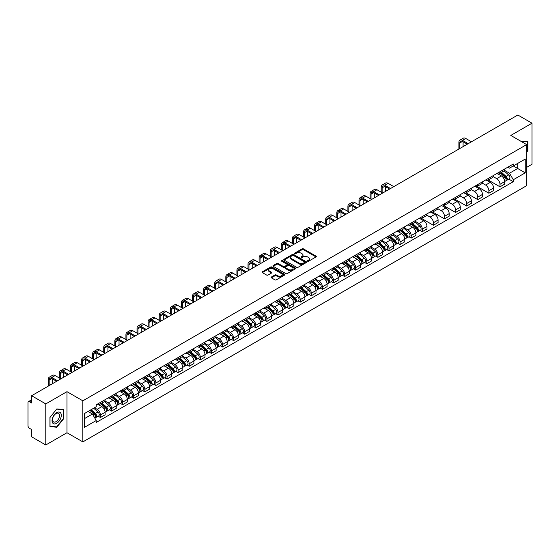 <?xml version="1.0" encoding="UTF-8"?>
<svg xmlns="http://www.w3.org/2000/svg" width="560" height="560" viewBox="0 0 560 560"><rect width="100%" height="100%" fill="white"/><g stroke="black" fill="none" stroke-linecap="round" stroke-linejoin="round"><path stroke-width="0.84" d="M307.622 261.219A0.693 0.399 0 0 0 308.602 261.219L316.022 256.935A0.987 0.567 0 0 0 316.309 256.529A0.987 0.567 0 0 0 316.022 256.13L303.45 248.871A0.987 0.567 0 0 0 302.057 248.871L294.637 253.155A0.693 0.399 0 0 0 295.61 253.722L296.576 253.169A3.157 1.827 0 0 1 301.042 253.169L302.092 253.771A3.157 1.827 0 0 1 303.016 255.059A3.157 1.827 0 0 1 302.092 256.354L301.133 256.907A0.693 0.399 0 0 0 302.106 257.467L303.065 256.914A3.157 1.827 0 0 1 307.538 256.914L308.588 257.523A3.157 1.827 0 0 1 309.512 258.811A3.157 1.827 0 0 1 308.588 260.099L307.622 260.652A0.693 0.399 0 0 0 307.622 261.219L307.622 260.652M271.397 277.011A0.987 0.567 0 0 0 271.11 277.417A0.987 0.567 0 0 0 271.397 277.823L274.925 279.86A0.987 0.567 0 0 0 276.318 279.86L284.564 275.1A0.987 0.567 0 0 0 284.851 274.694A0.987 0.567 0 0 0 284.564 274.295L271.992 267.036A0.987 0.567 0 0 0 270.592 267.036L262.353 271.796A0.987 0.567 0 0 0 262.066 272.195A0.987 0.567 0 0 0 262.353 272.601L266.616 275.058A0.987 0.567 0 0 0 268.009 275.058L271.537 273.021A0.987 0.567 0 0 0 271.824 272.622A0.987 0.567 0 0 0 271.537 272.216L269.423 270.998A2.639 1.526 0 0 1 268.653 269.92A2.639 1.526 0 0 1 270.284 268.506A2.639 1.526 0 0 1 273.161 268.842L281.435 273.616A2.639 1.526 0 0 1 282.212 274.694A2.639 1.526 0 0 1 280.581 276.108A2.639 1.526 0 0 1 277.704 275.772L276.318 274.981A0.987 0.567 0 0 0 274.925 274.981L271.397 277.011L271.397 277.823M82.852 400.827L66.99 391.664L45.787 403.907L31.626 395.731L517.839 115.017L532 123.193L510.797 135.436L526.666 144.592L82.852 400.827L82.852 441.903L526.666 185.668L526.666 144.592M296.646 267.316A0.987 0.567 0 0 0 298.039 267.316L306.278 262.563A0.987 0.567 0 0 0 306.572 262.157A0.987 0.567 0 0 0 306.278 261.751L293.713 254.499A0.987 0.567 0 0 0 292.313 254.499L284.074 259.252A0.987 0.567 0 0 0 283.787 259.658A0.987 0.567 0 0 0 284.074 260.057L296.646 267.316M281.939 261.366A0.693 0.399 0 0 1 282.639 261.464L282.639 260.645L295.421 268.023A0.987 0.567 0 0 1 295.708 268.429A0.987 0.567 0 0 1 295.421 268.828L287.182 273.588A0.987 0.567 0 0 1 285.782 273.588L273.217 266.329L273.217 265.524A0.987 0.567 0 0 0 272.923 265.93A0.987 0.567 0 0 0 273.217 266.329M273.217 265.524L276.738 263.487A0.987 0.567 0 0 1 278.138 263.487L283.234 266.434A0.987 0.567 0 0 0 284.634 266.434L286.972 265.083A0.987 0.567 0 0 0 287.259 264.677A0.987 0.567 0 0 0 286.972 264.271L281.666 261.212A0.693 0.399 0 0 1 282.639 260.645M45.787 403.907L45.787 444.983L31.626 436.807L31.626 429.534L29.421 428.267A2.009 1.162 -120 0 1 28 425.796L28 402.549A2.009 1.162 -120 0 1 28.42 401.632L31.626 399.777M526.666 167.349L532 164.269L532 123.193M45.787 444.983L66.99 432.74L82.852 441.903M31.626 395.731L31.626 403.004L29.421 401.73A2.009 1.162 -120 0 0 28.42 401.632M499.982 171.703A4.627 2.674 60 0 1 499.023 173.782L503.72 171.073A4.627 2.674 -120 0 0 504.679 168.994M493.318 176.687L496.713 178.647A4.627 2.674 60 0 1 499.982 184.317L504.679 181.601A4.627 2.674 -120 0 0 501.41 175.931L498.043 173.992M504.679 181.601L504.679 184.107L499.982 186.816L488.215 180.026M499.023 173.782A4.627 2.674 60 0 1 496.748 173.572M499.982 184.317L499.982 186.816M488.887 178.108A4.627 2.674 60 0 1 487.928 180.187L492.625 177.478A4.627 2.674 -120 0 0 493.584 175.399M477.113 186.431L488.887 193.228L493.584 190.519L493.584 188.013A4.627 2.674 -120 0 0 490.308 182.343L486.948 180.404M487.928 180.187A4.627 2.674 60 0 1 485.646 179.977M482.223 183.092L485.611 185.052A4.627 2.674 60 0 1 488.887 190.722L488.887 193.228M477.785 184.52A4.627 2.674 60 0 1 476.826 186.599L481.523 183.883A4.627 2.674 -120 0 0 482.482 181.811M466.018 192.836L477.785 199.633L482.482 196.924L482.482 194.418A4.627 2.674 -120 0 0 479.206 188.748L475.846 186.809M476.826 186.599A4.627 2.674 60 0 1 474.551 186.389M471.121 189.504L474.516 191.464A4.627 2.674 60 0 1 477.785 197.127L477.785 199.633M466.69 190.925A4.627 2.674 60 0 1 465.731 193.004L470.428 190.295A4.627 2.674 -120 0 0 471.38 188.216M454.916 199.248L466.69 206.045L471.38 203.329L471.38 200.823A4.627 2.674 -120 0 0 468.111 195.16L464.751 193.214M465.731 193.004A4.627 2.674 60 0 1 463.449 192.794M460.026 195.909L463.414 197.869A4.627 2.674 60 0 1 466.69 203.539L466.69 206.045M455.588 197.337A4.627 2.674 60 0 1 454.629 199.409L459.326 196.7A4.627 2.674 -120 0 0 460.285 194.621M443.821 205.653L455.588 212.45L460.285 209.741L460.285 207.235A4.627 2.674 -120 0 0 457.009 201.565L453.649 199.626M454.629 199.409A4.627 2.674 60 0 1 452.354 199.206M448.924 202.321L452.319 204.274A4.627 2.674 60 0 1 455.588 209.944L455.588 212.45M444.493 203.742A4.627 2.674 60 0 1 443.534 205.821L448.224 203.112A4.627 2.674 -120 0 0 449.183 201.033M432.719 212.065L444.493 218.862L449.183 216.146L449.183 213.64A4.627 2.674 -120 0 0 445.914 207.97L442.554 206.031M443.534 205.821A4.627 2.674 60 0 1 441.252 205.611M437.829 208.726L441.217 210.686A4.627 2.674 60 0 1 444.493 216.356L444.493 218.862M433.391 210.147A4.627 2.674 60 0 1 432.432 212.226L437.129 209.517A4.627 2.674 -120 0 0 438.088 207.438M421.617 218.47L433.391 225.267L438.088 222.558L438.088 220.052A4.627 2.674 -120 0 0 434.812 214.382L431.452 212.443M432.432 212.226A4.627 2.674 60 0 1 430.157 212.016M426.727 215.131L430.122 217.091A4.627 2.674 60 0 1 433.391 222.761L433.391 225.267M422.289 216.559A4.627 2.674 60 0 1 421.337 218.638L426.027 215.922A4.627 2.674 -120 0 0 426.986 213.85M420.042 230.377L422.289 231.672L426.986 228.963L426.986 226.457A4.627 2.674 -120 0 0 423.717 220.787L420.357 218.848M421.337 218.638A4.627 2.674 60 0 1 419.055 218.428M415.625 221.543L419.02 223.503A4.627 2.674 60 0 1 422.289 229.166L422.289 231.672M411.194 222.964A4.627 2.674 60 0 1 410.235 225.043L414.932 222.334A4.627 2.674 -120 0 0 415.891 220.255M408.94 236.782L411.194 238.084L415.891 235.368L415.891 232.862A4.627 2.674 -120 0 0 412.615 227.199L409.255 225.26M410.235 225.043A4.627 2.674 60 0 1 407.96 224.833M404.53 227.948L407.918 229.908A4.627 2.674 60 0 1 411.194 235.578L411.194 238.084M400.092 229.376A4.627 2.674 60 0 1 399.133 231.455L403.83 228.739A4.627 2.674 -120 0 0 404.789 226.66M397.845 243.187L400.092 244.489L404.789 241.78L404.789 239.274A4.627 2.674 -120 0 0 401.52 233.604L398.16 231.665M399.133 231.455A4.627 2.674 60 0 1 396.858 231.245M393.428 234.36L396.823 236.313A4.627 2.674 60 0 1 400.092 241.983L400.092 244.489M388.997 235.781A4.627 2.674 60 0 1 388.038 237.86L392.735 235.151A4.627 2.674 -120 0 0 393.694 233.072M386.743 249.599L388.997 250.901L393.694 248.185L393.694 245.679A4.627 2.674 -120 0 0 390.418 240.016L387.058 238.07M388.038 237.86A4.627 2.674 60 0 1 385.756 237.65M382.333 240.765L385.721 242.725A4.627 2.674 60 0 1 388.997 248.395L388.997 250.901M377.895 242.193A4.627 2.674 60 0 1 376.936 244.265L381.633 241.556A4.627 2.674 -120 0 0 382.592 239.477M375.648 256.004L377.895 257.306L382.592 254.597L382.592 252.091A4.627 2.674 -120 0 0 379.323 246.421L375.956 244.482M376.936 244.265A4.627 2.674 60 0 1 374.661 244.055M371.231 247.17L374.626 249.13A4.627 2.674 60 0 1 377.895 254.8L377.895 257.306M366.8 248.598A4.627 2.674 60 0 1 365.841 250.677L370.538 247.961A4.627 2.674 -120 0 0 371.497 245.889M364.546 262.416L366.8 263.711L371.497 261.002L371.497 258.496A4.627 2.674 -120 0 0 368.221 252.826L364.861 250.887M365.841 250.677A4.627 2.674 60 0 1 363.559 250.467M360.136 253.582L363.524 255.542A4.627 2.674 60 0 1 366.8 261.205L366.8 263.711M355.698 255.003A4.627 2.674 60 0 1 354.739 257.082L359.436 254.373A4.627 2.674 -120 0 0 360.395 252.294M353.451 268.821L355.698 270.123L360.395 267.407L360.395 264.908A4.627 2.674 -120 0 0 357.126 259.238L353.759 257.299M354.739 257.082A4.627 2.674 60 0 1 352.464 256.872M349.034 259.987L352.429 261.947A4.627 2.674 60 0 1 355.698 267.617L355.698 270.123M344.603 261.415A4.627 2.674 60 0 1 343.644 263.494L348.341 260.778A4.627 2.674 -120 0 0 349.293 258.699M342.349 275.226L344.603 276.528L349.293 273.819L349.293 271.313A4.627 2.674 -120 0 0 346.024 265.643L342.664 263.704M343.644 263.494A4.627 2.674 60 0 1 341.362 263.284M337.939 266.399L341.327 268.352A4.627 2.674 60 0 1 344.603 274.022L344.603 276.528M333.501 267.82A4.627 2.674 60 0 1 332.542 269.899L337.239 267.19A4.627 2.674 -120 0 0 338.198 265.111M331.254 281.638L333.501 282.94L338.198 280.224L338.198 277.718A4.627 2.674 -120 0 0 334.922 272.055L331.562 270.109M332.542 269.899A4.627 2.674 60 0 1 330.267 269.689M326.837 272.804L330.232 274.764A4.627 2.674 60 0 1 333.501 280.434L333.501 282.94M322.406 274.232A4.627 2.674 60 0 1 321.447 276.304L326.137 273.595A4.627 2.674 -120 0 0 327.096 271.516M320.152 288.043L322.406 289.345L327.096 286.636L327.096 284.13A4.627 2.674 -120 0 0 323.827 278.46L320.467 276.521M321.447 276.304A4.627 2.674 60 0 1 319.165 276.101M315.742 279.216L319.13 281.169A4.627 2.674 60 0 1 322.406 286.839L322.406 289.345M311.304 280.637A4.627 2.674 60 0 1 310.345 282.716L315.042 280A4.627 2.674 -120 0 0 316.001 277.928M309.05 294.455L311.304 295.75L316.001 293.041L316.001 290.535A4.627 2.674 -120 0 0 312.725 284.865L309.365 282.926M310.345 282.716A4.627 2.674 60 0 1 308.07 282.506M304.64 285.621L308.035 287.581A4.627 2.674 60 0 1 311.304 293.244L311.304 295.75M300.202 287.042A4.627 2.674 60 0 1 299.25 289.121L303.94 286.412A4.627 2.674 -120 0 0 304.899 284.333M297.955 300.86L300.209 302.162L304.899 299.453L304.899 296.947A4.627 2.674 -120 0 0 301.63 291.277L298.27 289.338M299.25 289.121A4.627 2.674 60 0 1 296.968 288.911M293.538 292.026L296.933 293.986A4.627 2.674 60 0 1 300.209 299.656L300.209 302.162M289.107 293.454A4.627 2.674 60 0 1 288.148 295.533L292.845 292.817A4.627 2.674 -120 0 0 293.804 290.738M286.853 307.272L289.107 308.567L293.804 305.858L293.804 303.352A4.627 2.674 -120 0 0 290.528 297.682L287.168 295.743M288.148 295.533A4.627 2.674 60 0 1 285.873 295.323M282.443 298.438L285.831 300.391A4.627 2.674 60 0 1 289.107 306.061L289.107 308.567M278.005 299.859A4.627 2.674 60 0 1 277.046 301.938L281.743 299.229A4.627 2.674 -120 0 0 282.702 297.15M275.758 313.677L278.005 314.979L282.702 312.263L282.702 309.757A4.627 2.674 -120 0 0 279.433 304.094L276.073 302.148M277.046 301.938A4.627 2.674 60 0 1 274.771 301.728M271.341 304.843L274.736 306.803A4.627 2.674 60 0 1 278.005 312.473L278.005 314.979M266.91 306.271A4.627 2.674 60 0 1 265.951 308.343L270.648 305.634A4.627 2.674 -120 0 0 271.607 303.555M264.656 320.082L266.91 321.384L271.607 318.675L271.607 316.169A4.627 2.674 -120 0 0 268.331 310.499L264.971 308.56M265.951 308.343A4.627 2.674 60 0 1 263.669 308.14M260.246 311.255L263.634 313.208A4.627 2.674 60 0 1 266.91 318.878L266.91 321.384M255.808 312.676A4.627 2.674 60 0 1 254.849 314.755L259.546 312.039A4.627 2.674 -120 0 0 260.505 309.967M253.561 326.494L255.808 327.789L260.505 325.08L260.505 322.574A4.627 2.674 -120 0 0 257.236 316.904L253.869 314.965M254.849 314.755A4.627 2.674 60 0 1 252.574 314.545M249.144 317.66L252.539 319.62A4.627 2.674 60 0 1 255.808 325.283L255.808 327.789M244.713 319.081A4.627 2.674 60 0 1 243.754 321.16L248.451 318.451A4.627 2.674 -120 0 0 249.41 316.372M242.459 332.899L244.713 334.201L249.41 331.492L249.41 328.986A4.627 2.674 -120 0 0 246.134 323.316L242.774 321.377M243.754 321.16A4.627 2.674 60 0 1 241.472 320.95M238.049 324.065L241.437 326.025A4.627 2.674 60 0 1 244.713 331.695L244.713 334.201M233.611 325.493A4.627 2.674 60 0 1 232.652 327.572L237.349 324.856A4.627 2.674 -120 0 0 238.308 322.784M231.364 339.311L233.611 340.606L238.308 337.897L238.308 335.391A4.627 2.674 -120 0 0 235.039 329.721L231.672 327.782M232.652 327.572A4.627 2.674 60 0 1 230.377 327.362M226.947 330.477L230.342 332.43A4.627 2.674 60 0 1 233.611 338.1L233.611 340.606M222.516 331.898A4.627 2.674 60 0 1 221.557 333.977L226.254 331.268A4.627 2.674 -120 0 0 227.206 329.189M220.262 345.716L222.516 347.018L227.206 344.302L227.206 341.796A4.627 2.674 -120 0 0 223.937 336.133L220.577 334.187M221.557 333.977A4.627 2.674 60 0 1 219.275 333.767M215.852 336.882L219.24 338.842A4.627 2.674 60 0 1 222.516 344.512L222.516 347.018M211.414 338.31A4.627 2.674 60 0 1 210.455 340.382L215.152 337.673A4.627 2.674 -120 0 0 216.111 335.594M209.167 352.121L211.414 353.423L216.111 350.714L216.111 348.208A4.627 2.674 -120 0 0 212.835 342.538L209.475 340.599M210.455 340.382A4.627 2.674 60 0 1 208.18 340.179M204.75 343.294L208.145 345.247A4.627 2.674 60 0 1 211.414 350.917L211.414 353.423M200.319 344.715A4.627 2.674 60 0 1 199.36 346.794L204.05 344.085A4.627 2.674 -120 0 0 205.009 342.006M198.065 358.533L200.319 359.828L205.009 357.119L205.009 354.613A4.627 2.674 -120 0 0 201.74 348.943L198.38 347.004M199.36 346.794A4.627 2.674 60 0 1 197.078 346.584M193.655 349.699L197.043 351.659A4.627 2.674 60 0 1 200.319 357.322L200.319 359.828M189.217 351.12A4.627 2.674 60 0 1 188.258 353.199L192.955 350.49A4.627 2.674 -120 0 0 193.914 348.411M186.963 364.938L189.217 366.24L193.914 363.531L193.914 361.025A4.627 2.674 -120 0 0 190.638 355.355L187.278 353.416M188.258 353.199A4.627 2.674 60 0 1 185.983 352.989M182.553 356.104L185.948 358.064A4.627 2.674 60 0 1 189.217 363.734L189.217 366.24M178.115 357.532A4.627 2.674 60 0 1 177.163 359.611L181.853 356.895A4.627 2.674 -120 0 0 182.812 354.823M175.868 371.35L178.122 372.645L182.812 369.936L182.812 367.43A4.627 2.674 -120 0 0 179.543 361.76L176.183 359.821M177.163 359.611A4.627 2.674 60 0 1 174.881 359.401M171.451 362.516L174.846 364.476A4.627 2.674 60 0 1 178.122 370.139L178.122 372.645M167.02 363.937A4.627 2.674 60 0 1 166.061 366.016L170.758 363.307A4.627 2.674 -120 0 0 171.717 361.228M164.766 377.755L167.02 379.057L171.717 376.341L171.717 373.835A4.627 2.674 -120 0 0 168.441 368.172L165.081 366.226M166.061 366.016A4.627 2.674 60 0 1 163.786 365.806M160.356 368.921L163.744 370.881A4.627 2.674 60 0 1 167.02 376.551L167.02 379.057M155.918 370.349A4.627 2.674 60 0 1 154.959 372.421L159.656 369.712A4.627 2.674 -120 0 0 160.615 367.633M153.671 384.16L155.918 385.462L160.615 382.753L160.615 380.247A4.627 2.674 -120 0 0 157.346 374.577L153.986 372.638M154.959 372.421A4.627 2.674 60 0 1 152.684 372.218M149.254 375.333L152.649 377.286A4.627 2.674 60 0 1 155.918 382.956L155.918 385.462M144.823 376.754A4.627 2.674 60 0 1 143.864 378.833L148.561 376.124A4.627 2.674 -120 0 0 149.52 374.045M142.569 390.572L144.823 391.867L149.52 389.158L149.52 386.652A4.627 2.674 -120 0 0 146.244 380.982L142.884 379.043M143.864 378.833A4.627 2.674 60 0 1 141.582 378.623M138.159 381.738L141.547 383.698A4.627 2.674 60 0 1 144.823 389.368L144.823 391.867M133.721 383.159A4.627 2.674 60 0 1 132.762 385.238L137.459 382.529A4.627 2.674 -120 0 0 138.418 380.45M131.474 396.977L133.721 398.279L138.418 395.57L138.418 393.064A4.627 2.674 -120 0 0 135.149 387.394L131.782 385.455M132.762 385.238A4.627 2.674 60 0 1 130.487 385.028M127.057 388.143L130.452 390.103A4.627 2.674 60 0 1 133.721 395.773L133.721 398.279M122.626 389.571A4.627 2.674 60 0 1 121.667 391.65L126.364 388.934A4.627 2.674 -120 0 0 127.323 386.862M120.372 403.389L122.626 404.684L127.323 401.975L127.323 399.469A4.627 2.674 -120 0 0 124.047 393.799L120.687 391.86M121.667 391.65A4.627 2.674 60 0 1 119.385 391.44M115.962 394.555L119.35 396.515A4.627 2.674 60 0 1 122.626 402.178L122.626 404.684M111.524 395.976A4.627 2.674 60 0 1 110.565 398.055L115.262 395.346A4.627 2.674 -120 0 0 116.221 393.267M109.277 409.794L111.524 411.096L116.221 408.38L116.221 405.874A4.627 2.674 -120 0 0 112.952 400.211L109.585 398.265M110.565 398.055A4.627 2.674 60 0 1 108.29 397.845M104.86 400.96L108.255 402.92A4.627 2.674 60 0 1 111.524 408.59L111.524 411.096M100.429 402.388A4.627 2.674 60 0 1 99.47 404.46L104.167 401.751A4.627 2.674 -120 0 0 105.119 399.672M98.175 416.199L100.429 417.501L105.126 414.792L105.126 412.286A4.627 2.674 -120 0 0 101.85 406.616L98.49 404.677M99.47 404.46A4.627 2.674 60 0 1 97.188 404.257M94.451 407.764L97.153 409.325A4.627 2.674 60 0 1 100.429 414.995L100.429 417.501M507.843 167.167L509.516 168.133L525.238 159.054L517.699 163.408L517.699 168.497L509.516 173.222L504.42 170.282M84.28 418.733L92.456 414.008L96.229 420.539L84.28 427.441L84.28 413.637L96.229 406.742L96.229 404.81L513.289 164.024L513.289 165.956L525.238 172.851L513.289 179.753L509.516 173.222M525.238 159.054L525.238 172.851M96.229 420.539L96.229 422.471L513.289 181.685L513.289 179.753M526.666 152.173L527.835 150.71L527.835 141.554L520.772 141.19M66.99 391.664L66.99 432.74M49.952 426.615L56.812 427.231L63.679 418.691L63.679 409.535L56.812 408.919L49.952 417.466L49.952 426.615M92.456 414.008L88.046 411.46M508.83 179.109L513.289 181.685M527.485 150.507L527.835 150.71M56.091 426.811L56.812 427.231M63.322 418.488L63.679 418.691M307.902 261.317L308.588 260.925A3.157 1.827 0 0 0 309.512 259.63L309.512 258.811M303.016 255.059L303.016 255.885A3.157 1.827 0 0 1 302.092 257.173L301.406 257.565M316.022 256.13L316.022 256.935L303.45 249.69A0.987 0.567 0 0 0 302.057 249.69L294.91 253.82M306.264 262.57L293.713 255.318A0.987 0.567 0 0 0 292.313 255.318L284.088 260.071M304.535 262.437A0.693 0.399 0 0 0 304.535 261.877L293.503 255.507A0.693 0.399 0 0 0 292.523 255.507L291.508 256.088A3.157 1.827 0 0 0 290.584 257.376A3.157 1.827 0 0 0 291.508 258.671L299.054 263.025A3.157 1.827 0 0 0 303.52 263.025L304.535 262.437L304.535 263.263A0.693 0.399 0 0 0 304.738 262.976L304.738 262.157M290.584 257.376L290.584 258.202A3.157 1.827 0 0 0 291.508 259.49L291.508 258.671M304.535 263.263L303.52 263.844A3.157 1.827 0 0 1 299.054 263.844L291.508 259.49M273.224 266.336L276.738 264.306L276.738 263.487M287.259 264.677L287.259 265.496A0.987 0.567 0 0 1 286.972 265.902L284.634 267.253A0.987 0.567 0 0 1 283.234 267.253L278.138 264.306A0.987 0.567 0 0 0 276.738 264.306M282.639 261.464L295.407 268.835M288.526 269.486A2.639 1.526 0 0 0 291.403 269.815A2.639 1.526 0 0 0 293.034 268.408A2.639 1.526 0 0 0 292.264 267.33L289.345 265.643A0.987 0.567 0 0 0 287.952 265.643L285.607 266.994A0.987 0.567 0 0 0 285.32 267.4A0.987 0.567 0 0 0 285.607 267.799L288.526 269.486L288.526 270.305A2.639 1.526 0 0 0 291.403 270.634A2.639 1.526 0 0 0 293.034 269.227L293.034 268.408M285.32 267.4L285.32 268.219A0.987 0.567 0 0 0 285.607 268.625L285.607 267.799M288.526 270.305L285.607 268.625M282.212 274.694L282.212 275.52A2.639 1.526 0 0 1 280.581 276.927A2.639 1.526 0 0 1 277.704 276.598L276.318 275.8A0.987 0.567 0 0 0 274.925 275.8L271.411 277.83M268.653 269.92L268.653 270.739A2.639 1.526 0 0 0 269.423 271.817L269.423 270.998M271.537 272.216L271.537 273.021L269.423 271.817M284.564 274.295L284.564 275.1L271.992 267.855A0.987 0.567 0 0 0 270.592 267.855L262.367 272.608L262.353 271.796M500.304 173.04L504.826 177.079A2.513 1.449 60 0 1 505.617 180.964L504.679 181.51M500.423 173.152L502.551 174.377M500.759 172.781L505.792 177.268A1.204 0.7 60 0 1 506.17 179.137A1.204 0.7 60 0 1 506.065 179.179M501.515 172.347L506.037 176.379A2.513 1.449 60 0 1 506.828 180.271A2.513 1.449 60 0 1 506.065 180.348M504.035 170.828L508.599 174.902A2.513 1.449 60 0 1 509.39 178.787L506.828 180.271M459.823 148.519L459.823 142.968A3.773 2.177 60 0 1 460.607 141.246A3.773 2.177 60 0 1 462.49 141.428L467.292 144.2M471.492 141.778L465.766 138.474A5.082 2.933 -120 0 0 463.225 138.222L459.949 140.112A5.082 2.933 -120 0 0 458.899 142.436L458.899 149.051M468.216 143.668L462.49 140.364A5.082 2.933 -120 0 0 459.949 140.112M463.092 146.629L463.092 141.778M520.786 141.197L527.485 141.743L527.485 150.612L526.666 151.627M527.044 141.484L527.485 141.743M60.676 413.014A6.538 3.773 120 0 0 54.362 414.708A6.538 3.773 120 0 0 52.668 422.975A6.538 3.773 120 0 0 58.982 421.281A6.538 3.773 120 0 0 60.676 413.014M59.059 413.847A4.949 2.856 120 0 0 58.499 413.329A4.949 2.856 120 0 0 53.893 415.646A4.949 2.856 120 0 0 52.99 421.393A4.949 2.856 120 0 0 53.55 421.911A4.949 2.856 120 0 0 58.156 419.594A4.949 2.856 120 0 0 59.059 413.847M56.672 426.867L50.022 426.272L50.022 417.403L56.672 409.122L63.322 409.717L63.322 418.586L56.672 426.867M62.881 409.465L63.322 409.717M411.516 224.308L416.038 228.34A2.513 1.449 60 0 1 416.829 232.232L415.891 232.771M411.635 224.413L413.763 225.638M411.971 224.042L417.004 228.529A1.204 0.7 60 0 1 417.382 230.398A1.204 0.7 60 0 1 417.27 230.44M412.727 223.608L417.249 227.64A2.513 1.449 60 0 1 418.033 231.532A2.513 1.449 60 0 1 417.277 231.616M415.247 222.096L419.811 226.163A2.513 1.449 60 0 1 420.595 230.055L418.033 231.532M400.414 230.713L404.936 234.745A2.513 1.449 60 0 1 405.727 238.637L404.789 239.183M400.533 230.818L402.661 232.05M400.869 230.447L405.902 234.941A1.204 0.7 60 0 1 406.287 236.81A1.204 0.7 60 0 1 406.175 236.852M401.625 230.013L406.147 234.052A2.513 1.449 60 0 1 406.938 237.937A2.513 1.449 60 0 1 406.175 238.021M404.145 228.501L408.709 232.568A2.513 1.449 60 0 1 409.5 236.46L406.938 237.937M389.319 237.118L393.841 241.157A2.513 1.449 60 0 1 394.632 245.049L393.694 245.588M389.438 237.23L391.566 238.455M389.774 236.859L394.807 241.346A1.204 0.7 60 0 1 395.185 243.215A1.204 0.7 60 0 1 395.073 243.257M390.523 236.425L395.052 240.457A2.513 1.449 60 0 1 395.836 244.349A2.513 1.449 60 0 1 395.08 244.426M393.05 234.906L397.607 238.98A2.513 1.449 60 0 1 398.398 242.872L395.836 244.349M378.217 243.53L382.739 247.562A2.513 1.449 60 0 1 383.53 251.454L382.592 251.993M378.336 243.635L380.464 244.867M378.672 243.264L383.705 247.758A1.204 0.7 60 0 1 384.083 249.62A1.204 0.7 60 0 1 383.978 249.669M379.428 242.83L383.95 246.869A2.513 1.449 60 0 1 384.741 250.754A2.513 1.449 60 0 1 383.978 250.838M381.948 241.318L386.512 245.385A2.513 1.449 60 0 1 387.303 249.277L384.741 250.754M367.122 249.935L371.644 253.974A2.513 1.449 60 0 1 372.435 257.859L371.49 258.405M367.241 250.04L369.369 251.272M367.577 249.676L372.61 254.163A1.204 0.7 60 0 1 372.988 256.032A1.204 0.7 60 0 1 372.876 256.074M368.326 249.235L372.848 253.274A2.513 1.449 60 0 1 373.639 257.166A2.513 1.449 60 0 1 372.883 257.243M370.853 247.723L375.41 251.797A2.513 1.449 60 0 1 376.201 255.682L373.639 257.166M356.02 256.347L360.542 260.379A2.513 1.449 60 0 1 361.333 264.271L360.395 264.81M356.139 256.452L358.267 257.677M356.475 256.081L361.508 260.568A1.204 0.7 60 0 1 361.886 262.437A1.204 0.7 60 0 1 361.781 262.479M357.231 255.647L361.753 259.679A2.513 1.449 60 0 1 362.544 263.571A2.513 1.449 60 0 1 361.781 263.655M359.751 254.135L364.315 258.202A2.513 1.449 60 0 1 365.106 262.094L362.544 263.571M344.925 262.752L349.447 266.791A2.513 1.449 60 0 1 350.231 270.676L349.293 271.222M345.044 262.857L347.172 264.089M345.38 262.486L350.413 266.98A1.204 0.7 60 0 1 350.791 268.849A1.204 0.7 60 0 1 350.679 268.891M346.129 262.052L350.651 266.091A2.513 1.449 60 0 1 351.442 269.976A2.513 1.449 60 0 1 350.686 270.06M348.656 260.54L353.213 264.614A2.513 1.449 60 0 1 354.004 268.499L351.442 269.976M333.823 269.157L338.345 273.196A2.513 1.449 60 0 1 339.136 277.088L338.198 277.627M333.942 269.269L336.07 270.494M334.278 268.898L339.311 273.385A1.204 0.7 60 0 1 339.689 275.254A1.204 0.7 60 0 1 339.584 275.296M335.034 268.464L339.556 272.496A2.513 1.449 60 0 1 340.347 276.388A2.513 1.449 60 0 1 339.584 276.465M337.554 266.945L342.118 271.019A2.513 1.449 60 0 1 342.909 274.911L340.347 276.388M322.721 275.569L327.25 279.601A2.513 1.449 60 0 1 328.034 283.493L327.096 284.032M322.847 275.674L324.975 276.906M323.183 275.303L328.216 279.797A1.204 0.7 60 0 1 328.594 281.659A1.204 0.7 60 0 1 328.482 281.708M323.932 274.869L328.454 278.908A2.513 1.449 60 0 1 329.245 282.793A2.513 1.449 60 0 1 328.489 282.877M326.452 273.357L331.016 277.424A2.513 1.449 60 0 1 331.807 281.316L329.245 282.793M382.13 192.717L382.13 187.824A3.773 2.177 60 0 1 382.914 186.095A3.773 2.177 60 0 1 384.797 186.284L389.599 189.056M393.799 186.634L388.073 183.33A5.082 2.933 -120 0 0 385.532 183.078L382.256 184.968A5.082 2.933 -120 0 0 381.206 187.292L381.206 192.178M390.523 188.524L384.797 185.22A5.082 2.933 -120 0 0 382.256 184.968M385.406 191.478L385.406 186.634M371.035 199.122L371.035 194.236A3.773 2.177 60 0 1 371.812 192.507A3.773 2.177 60 0 1 373.702 192.696L378.504 195.468M382.697 193.039L376.971 189.735A5.082 2.933 -120 0 0 374.43 189.483L371.161 191.373A5.082 2.933 -120 0 0 370.104 193.697L370.104 198.59M379.428 194.929L373.702 191.625A5.082 2.933 -120 0 0 371.161 191.373M374.304 197.89L374.304 193.039M359.933 205.527L359.933 200.641A3.773 2.177 60 0 1 360.717 198.912A3.773 2.177 60 0 1 362.6 199.101L367.402 201.873M371.602 199.451L365.876 196.14A5.082 2.933 -120 0 0 363.335 195.895L360.059 197.778A5.082 2.933 -120 0 0 359.009 200.109L359.009 204.995M368.326 201.341L362.6 198.03A5.082 2.933 -120 0 0 360.059 197.778M363.209 204.295L363.209 199.451M348.831 211.939L348.831 207.046A3.773 2.177 60 0 1 349.615 205.324A3.773 2.177 60 0 1 351.505 205.506L356.307 208.278M360.5 205.856L354.774 202.552A5.082 2.933 -120 0 0 352.233 202.3L348.964 204.19A5.082 2.933 -120 0 0 347.907 206.514L347.907 211.4M357.231 207.746L351.505 204.442A5.082 2.933 -120 0 0 348.964 204.19M352.107 210.707L352.107 205.856M337.736 218.344L337.736 213.458A3.773 2.177 60 0 1 338.52 211.729A3.773 2.177 60 0 1 340.403 211.918L345.205 214.69M349.405 212.268L343.679 208.957A5.082 2.933 -120 0 0 341.138 208.705L337.862 210.595A5.082 2.933 -120 0 0 336.812 212.926L336.812 217.812M346.129 214.158L340.403 210.847A5.082 2.933 -120 0 0 337.862 210.595M341.005 217.112L341.005 212.268M326.634 224.756L326.634 219.863A3.773 2.177 60 0 1 327.418 218.141A3.773 2.177 60 0 1 329.301 218.323L334.11 221.095M338.303 218.673L332.577 215.369A5.082 2.933 -120 0 0 330.036 215.117L326.767 217.007A5.082 2.933 -120 0 0 325.71 219.331L325.71 224.217M335.034 220.563L329.301 217.259A5.082 2.933 -120 0 0 326.767 217.007M329.91 223.517L329.91 218.673M315.539 231.161L315.539 226.275A3.773 2.177 60 0 1 316.316 224.546A3.773 2.177 60 0 1 318.206 224.735L323.008 227.507M327.208 225.078L321.475 221.774A5.082 2.933 -120 0 0 318.941 221.522L315.665 223.412A5.082 2.933 -120 0 0 314.615 225.736L314.615 230.629M323.932 226.968L318.206 223.664A5.082 2.933 -120 0 0 315.665 223.412M318.808 229.929L318.808 225.078M304.437 237.566L304.437 232.68A3.773 2.177 60 0 1 305.221 230.951A3.773 2.177 60 0 1 307.104 231.14L311.906 233.912M316.106 231.49L310.38 228.186A5.082 2.933 -120 0 0 307.839 227.934L304.563 229.817A5.082 2.933 -120 0 0 303.513 232.148L303.513 237.034M312.837 233.38L307.104 230.069A5.082 2.933 -120 0 0 304.563 229.817M307.713 236.334L307.713 231.49M293.342 243.978L293.342 239.085A3.773 2.177 60 0 1 294.119 237.363A3.773 2.177 60 0 1 296.009 237.545L300.811 240.317M305.011 237.895L299.278 234.591A5.082 2.933 -120 0 0 296.737 234.339L293.468 236.229A5.082 2.933 -120 0 0 292.418 238.553L292.418 243.439M301.735 239.785L296.009 236.481A5.082 2.933 -120 0 0 293.468 236.229M296.611 242.746L296.611 237.895M282.24 250.383L282.24 245.497A3.773 2.177 60 0 1 283.024 243.768A3.773 2.177 60 0 1 284.907 243.957L289.709 246.729M293.909 244.307L288.183 240.996A5.082 2.933 -120 0 0 285.642 240.744L282.366 242.634A5.082 2.933 -120 0 0 281.316 244.965L281.316 249.851M290.633 246.197L284.907 242.886A5.082 2.933 -120 0 0 282.366 242.634M285.516 249.151L285.516 244.307M311.626 281.974L316.148 286.013A2.513 1.449 60 0 1 316.939 289.898L316.001 290.444M311.745 282.079L313.873 283.311M312.081 281.715L317.114 286.202A1.204 0.7 60 0 1 317.492 288.071A1.204 0.7 60 0 1 317.38 288.113M312.837 281.274L317.359 285.313A2.513 1.449 60 0 1 318.15 289.205A2.513 1.449 60 0 1 317.387 289.282M315.357 279.762L319.921 283.836A2.513 1.449 60 0 1 320.705 287.721L318.15 289.205M271.145 256.795L271.145 251.902A3.773 2.177 60 0 1 271.922 250.18A3.773 2.177 60 0 1 273.812 250.362L278.614 253.134M282.807 250.712L277.081 247.408A5.082 2.933 -120 0 0 274.54 247.156L271.271 249.046A5.082 2.933 -120 0 0 270.214 251.37L270.214 256.256M279.538 252.602L273.812 249.298A5.082 2.933 -120 0 0 271.271 249.046M274.414 255.563L274.414 250.712M300.524 288.386L305.046 292.418A2.513 1.449 60 0 1 305.837 296.31L304.899 296.849M300.643 288.491L302.778 289.716M300.986 288.12L306.012 292.614A1.204 0.7 60 0 1 306.397 294.476A1.204 0.7 60 0 1 306.285 294.518M301.735 287.686L306.257 291.718A2.513 1.449 60 0 1 307.048 295.61A2.513 1.449 60 0 1 306.292 295.694M304.255 286.174L308.819 290.241A2.513 1.449 60 0 1 309.61 294.133L307.048 295.61M289.429 294.791L293.951 298.83A2.513 1.449 60 0 1 294.742 302.715L293.804 303.261M289.548 294.896L291.676 296.128M289.884 294.525L294.917 299.019A1.204 0.7 60 0 1 295.295 300.888A1.204 0.7 60 0 1 295.183 300.93M290.64 294.091L295.162 298.13A2.513 1.449 60 0 1 295.946 302.015A2.513 1.449 60 0 1 295.19 302.099M293.16 292.579L297.724 296.653A2.513 1.449 60 0 1 298.508 300.538L295.946 302.015M278.327 301.196L282.849 305.235A2.513 1.449 60 0 1 283.64 309.127L282.702 309.666M278.446 301.308L280.574 302.533M278.782 300.937L283.815 305.424A1.204 0.7 60 0 1 284.2 307.293A1.204 0.7 60 0 1 284.088 307.335M279.538 300.503L284.06 304.535A2.513 1.449 60 0 1 284.851 308.427A2.513 1.449 60 0 1 284.088 308.504M282.058 298.984L286.622 303.058A2.513 1.449 60 0 1 287.413 306.95L284.851 308.427M267.232 307.608L271.754 311.64A2.513 1.449 60 0 1 272.545 315.532L271.607 316.071M267.351 307.713L269.479 308.945M267.687 307.342L272.72 311.836A1.204 0.7 60 0 1 273.098 313.698A1.204 0.7 60 0 1 272.986 313.747M268.443 306.908L272.965 310.947A2.513 1.449 60 0 1 273.749 314.832A2.513 1.449 60 0 1 272.993 314.916M270.963 305.396L275.52 309.463A2.513 1.449 60 0 1 276.311 313.355L273.749 314.832M256.13 314.013L260.652 318.052A2.513 1.449 60 0 1 261.443 321.937L260.505 322.483M256.249 314.125L258.377 315.35M256.585 313.754L261.618 318.241A1.204 0.7 60 0 1 261.996 320.11A1.204 0.7 60 0 1 261.891 320.152M257.341 313.313L261.863 317.352A2.513 1.449 60 0 1 262.654 321.244A2.513 1.449 60 0 1 261.891 321.321M259.861 311.801L264.425 315.875A2.513 1.449 60 0 1 265.216 319.76L262.654 321.244M245.035 320.425L249.557 324.457A2.513 1.449 60 0 1 250.348 328.349L249.403 328.888M245.154 320.53L247.282 321.762M245.49 320.159L250.523 324.653A1.204 0.7 60 0 1 250.901 326.515A1.204 0.7 60 0 1 250.789 326.557M246.239 319.725L250.768 323.757A2.513 1.449 60 0 1 251.552 327.649A2.513 1.449 60 0 1 250.796 327.733M248.766 318.213L253.323 322.28A2.513 1.449 60 0 1 254.114 326.172L251.552 327.649M233.933 326.83L238.455 330.869A2.513 1.449 60 0 1 239.246 334.754L238.308 335.3M234.052 326.935L236.18 328.167M234.388 326.564L239.421 331.058A1.204 0.7 60 0 1 239.799 332.927A1.204 0.7 60 0 1 239.694 332.969M235.144 326.13L239.666 330.169A2.513 1.449 60 0 1 240.457 334.054A2.513 1.449 60 0 1 239.694 334.138M237.664 324.618L242.228 328.692A2.513 1.449 60 0 1 243.019 332.577L240.457 334.054M222.838 333.235L227.36 337.274A2.513 1.449 60 0 1 228.144 341.166L227.206 341.705M222.957 333.347L225.085 334.572M223.293 332.976L228.326 337.463A1.204 0.7 60 0 1 228.704 339.332A1.204 0.7 60 0 1 228.592 339.374M224.042 332.542L228.564 336.574A2.513 1.449 60 0 1 229.355 340.466A2.513 1.449 60 0 1 228.599 340.543M226.569 331.023L231.126 335.097A2.513 1.449 60 0 1 231.917 338.989L229.355 340.466M211.736 339.647L216.258 343.679A2.513 1.449 60 0 1 217.049 347.571L216.111 348.11M211.855 339.752L213.983 340.984M212.191 339.381L217.224 343.875A1.204 0.7 60 0 1 217.602 345.737A1.204 0.7 60 0 1 217.497 345.786M212.947 338.947L217.469 342.986A2.513 1.449 60 0 1 218.26 346.871A2.513 1.449 60 0 1 217.497 346.955M215.467 337.435L220.031 341.502A2.513 1.449 60 0 1 220.822 345.394L218.26 346.871M200.634 346.052L205.163 350.091A2.513 1.449 60 0 1 205.947 353.976L205.009 354.522M200.76 346.164L202.888 347.389M201.096 345.793L206.129 350.28A1.204 0.7 60 0 1 206.507 352.149A1.204 0.7 60 0 1 206.395 352.191M201.845 345.359L206.367 349.391A2.513 1.449 60 0 1 207.158 353.283A2.513 1.449 60 0 1 206.402 353.36M204.365 343.84L208.929 347.914A2.513 1.449 60 0 1 209.72 351.799L207.158 353.283M189.539 352.464L194.061 356.496A2.513 1.449 60 0 1 194.852 360.388L193.914 360.927M189.658 352.569L191.786 353.801M189.994 352.198L195.027 356.692A1.204 0.7 60 0 1 195.405 358.554A1.204 0.7 60 0 1 195.293 358.603M190.75 351.764L195.272 355.796A2.513 1.449 60 0 1 196.063 359.688A2.513 1.449 60 0 1 195.3 359.772M193.27 350.252L197.834 354.319A2.513 1.449 60 0 1 198.618 358.211L196.063 359.688M178.437 358.869L182.959 362.908A2.513 1.449 60 0 1 183.75 366.793L182.812 367.339M178.556 358.974L180.691 360.206M178.899 358.603L183.925 363.097A1.204 0.7 60 0 1 184.31 364.966A1.204 0.7 60 0 1 184.198 365.008M179.648 358.169L184.17 362.208A2.513 1.449 60 0 1 184.961 366.1A2.513 1.449 60 0 1 184.205 366.177M182.168 356.657L186.732 360.731A2.513 1.449 60 0 1 187.523 364.616L184.961 366.1M167.342 365.281L171.864 369.313A2.513 1.449 60 0 1 172.655 373.205L171.717 373.744M167.461 365.386L169.589 366.611M167.797 365.015L172.83 369.502A1.204 0.7 60 0 1 173.208 371.371A1.204 0.7 60 0 1 173.096 371.413M168.553 364.581L173.075 368.613A2.513 1.449 60 0 1 173.859 372.505A2.513 1.449 60 0 1 173.103 372.582M171.073 363.062L175.637 367.136A2.513 1.449 60 0 1 176.421 371.028L173.859 372.505M156.24 371.686L160.762 375.718A2.513 1.449 60 0 1 161.553 379.61L160.615 380.149M156.359 371.791L158.487 373.023M156.695 371.42L161.728 375.914A1.204 0.7 60 0 1 162.113 377.776A1.204 0.7 60 0 1 162.001 377.825M157.451 370.986L161.973 375.025A2.513 1.449 60 0 1 162.764 378.91A2.513 1.449 60 0 1 162.001 378.994M159.971 369.474L164.535 373.541A2.513 1.449 60 0 1 165.326 377.433L162.764 378.91M145.145 378.091L149.667 382.13A2.513 1.449 60 0 1 150.458 386.015L149.52 386.561M145.264 378.203L147.392 379.428M145.6 377.832L150.633 382.319A1.204 0.7 60 0 1 151.011 384.188A1.204 0.7 60 0 1 150.899 384.23M146.356 377.398L150.878 381.43A2.513 1.449 60 0 1 151.662 385.322A2.513 1.449 60 0 1 150.906 385.399M148.876 375.879L153.433 379.953A2.513 1.449 60 0 1 154.224 383.838L151.662 385.322M134.043 384.503L138.565 388.535A2.513 1.449 60 0 1 139.356 392.427L138.418 392.966M134.162 384.608L136.29 385.84M134.498 384.237L139.531 388.731A1.204 0.7 60 0 1 139.909 390.593A1.204 0.7 60 0 1 139.804 390.642M135.254 383.803L139.776 387.835A2.513 1.449 60 0 1 140.567 391.727A2.513 1.449 60 0 1 139.804 391.811M137.774 382.291L142.338 386.358A2.513 1.449 60 0 1 143.129 390.25L140.567 391.727M122.948 390.908L127.47 394.947A2.513 1.449 60 0 1 128.261 398.832L127.316 399.378M123.067 391.013L125.195 392.245M123.403 390.642L128.436 395.136A1.204 0.7 60 0 1 128.814 397.005A1.204 0.7 60 0 1 128.702 397.047M124.152 390.208L128.681 394.247A2.513 1.449 60 0 1 129.465 398.139A2.513 1.449 60 0 1 128.709 398.216M126.679 388.696L131.236 392.77A2.513 1.449 60 0 1 132.027 396.655L129.465 398.139M111.846 397.32L116.368 401.352A2.513 1.449 60 0 1 117.159 405.244L116.221 405.783M111.965 397.425L114.093 398.65M112.301 397.054L117.334 401.541A1.204 0.7 60 0 1 117.712 403.41A1.204 0.7 60 0 1 117.607 403.452M113.057 396.62L117.579 400.652A2.513 1.449 60 0 1 118.37 404.544A2.513 1.449 60 0 1 117.607 404.621M115.577 395.101L120.141 399.175A2.513 1.449 60 0 1 120.932 403.067L118.37 404.544M100.751 403.725L105.273 407.757A2.513 1.449 60 0 1 106.057 411.649L105.119 412.195M100.87 403.83L102.998 405.062M101.206 403.459L106.239 407.953A1.204 0.7 60 0 1 106.617 409.822A1.204 0.7 60 0 1 106.505 409.864M101.955 403.025L106.477 407.064A2.513 1.449 60 0 1 107.268 410.949A2.513 1.449 60 0 1 106.512 411.033M104.482 401.513L109.039 405.58A2.513 1.449 60 0 1 109.83 409.472L107.268 410.949M260.043 263.2L260.043 258.314A3.773 2.177 60 0 1 260.827 256.585A3.773 2.177 60 0 1 262.71 256.774L267.512 259.546M271.712 257.124L265.986 253.813A5.082 2.933 -120 0 0 263.445 253.561L260.169 255.451A5.082 2.933 -120 0 0 259.119 257.775L259.119 262.668M268.436 259.007L262.71 255.703A5.082 2.933 -120 0 0 260.169 255.451M263.319 261.968L263.319 257.124M248.948 269.605L248.948 264.719A3.773 2.177 60 0 1 249.725 262.99A3.773 2.177 60 0 1 251.615 263.179L256.417 265.951M260.61 263.529L254.884 260.225A5.082 2.933 -120 0 0 252.343 259.973L249.074 261.863A5.082 2.933 -120 0 0 248.017 264.187L248.017 269.073M257.341 265.419L251.615 262.108A5.082 2.933 -120 0 0 249.074 261.863M252.217 268.373L252.217 263.529M237.846 276.017L237.846 271.131A3.773 2.177 60 0 1 238.63 269.402A3.773 2.177 60 0 1 240.513 269.584L245.315 272.363M249.515 269.934L243.789 266.63A5.082 2.933 -120 0 0 241.248 266.378L237.972 268.268A5.082 2.933 -120 0 0 236.922 270.592L236.922 275.485M246.239 271.824L240.513 268.52A5.082 2.933 -120 0 0 237.972 268.268M241.122 274.785L241.122 269.934M226.744 282.422L226.744 277.536A3.773 2.177 60 0 1 227.528 275.807A3.773 2.177 60 0 1 229.418 275.996L234.22 278.768M238.413 276.346L232.687 273.035A5.082 2.933 -120 0 0 230.146 272.783L226.877 274.673A5.082 2.933 -120 0 0 225.82 277.004L225.82 281.89M235.144 278.236L229.418 274.925A5.082 2.933 -120 0 0 226.877 274.673M230.02 281.19L230.02 276.346M215.649 288.834L215.649 283.941A3.773 2.177 60 0 1 216.433 282.219A3.773 2.177 60 0 1 218.316 282.401L223.118 285.173M227.318 282.751L221.592 279.447A5.082 2.933 -120 0 0 219.051 279.195L215.775 281.085A5.082 2.933 -120 0 0 214.725 283.409L214.725 288.295M224.042 284.641L218.316 281.337A5.082 2.933 -120 0 0 215.775 281.085M218.918 287.602L218.918 282.751M204.547 295.239L204.547 290.353A3.773 2.177 60 0 1 205.331 288.624A3.773 2.177 60 0 1 207.214 288.813L212.023 291.585M216.216 289.163L210.49 285.852A5.082 2.933 -120 0 0 207.949 285.6L204.68 287.49A5.082 2.933 -120 0 0 203.623 289.814L203.623 294.707M212.947 291.046L207.214 287.742A5.082 2.933 -120 0 0 204.68 287.49M207.823 294.007L207.823 289.163M193.452 301.644L193.452 296.758A3.773 2.177 60 0 1 194.229 295.029A3.773 2.177 60 0 1 196.119 295.218L200.921 297.99M205.121 295.568L199.388 292.264A5.082 2.933 -120 0 0 196.854 292.012L193.578 293.902A5.082 2.933 -120 0 0 192.528 296.226L192.528 301.112M201.845 297.458L196.119 294.154A5.082 2.933 -120 0 0 193.578 293.902M196.721 300.412L196.721 295.568M182.35 308.056L182.35 303.17A3.773 2.177 60 0 1 183.134 301.441A3.773 2.177 60 0 1 185.017 301.623L189.819 304.402M194.019 301.973L188.293 298.669A5.082 2.933 -120 0 0 185.752 298.417L182.476 300.307A5.082 2.933 -120 0 0 181.426 302.631L181.426 307.524M190.75 303.863L185.017 300.559A5.082 2.933 -120 0 0 182.476 300.307M185.626 306.824L185.626 301.973M171.255 314.461L171.255 309.575A3.773 2.177 60 0 1 172.032 307.846A3.773 2.177 60 0 1 173.922 308.035L178.724 310.807M182.924 308.385L177.191 305.074A5.082 2.933 -120 0 0 174.65 304.822L171.381 306.712A5.082 2.933 -120 0 0 170.331 309.043L170.331 313.929M179.648 310.275L173.922 306.964A5.082 2.933 -120 0 0 171.381 306.712M174.524 313.229L174.524 308.385M160.153 320.873L160.153 315.98A3.773 2.177 60 0 1 160.937 314.258A3.773 2.177 60 0 1 162.82 314.44L167.622 317.212M171.822 314.79L166.096 311.486A5.082 2.933 -120 0 0 163.555 311.234L160.279 313.124A5.082 2.933 -120 0 0 159.229 315.448L159.229 320.334M168.546 316.68L162.82 313.376A5.082 2.933 -120 0 0 160.279 313.124M163.429 319.641L163.429 314.79M149.058 327.278L149.058 322.392A3.773 2.177 60 0 1 149.835 320.663A3.773 2.177 60 0 1 151.725 320.852L156.527 323.624M160.72 321.202L154.994 317.891A5.082 2.933 -120 0 0 152.453 317.639L149.184 319.529A5.082 2.933 -120 0 0 148.127 321.853L148.127 326.746M157.451 323.085L151.725 319.781A5.082 2.933 -120 0 0 149.184 319.529M152.327 326.046L152.327 321.202M137.956 333.683L137.956 328.797A3.773 2.177 60 0 1 138.74 327.068A3.773 2.177 60 0 1 140.623 327.257L145.425 330.029M149.625 327.607L143.899 324.303A5.082 2.933 -120 0 0 141.358 324.051L138.082 325.941A5.082 2.933 -120 0 0 137.032 328.265L137.032 333.151M146.349 329.497L140.623 326.193A5.082 2.933 -120 0 0 138.082 325.941M141.232 332.451L141.232 327.607M126.861 340.095L126.861 335.209A3.773 2.177 60 0 1 127.638 333.48A3.773 2.177 60 0 1 129.528 333.669L134.33 336.441M138.523 334.012L132.797 330.708A5.082 2.933 -120 0 0 130.256 330.456L126.987 332.346A5.082 2.933 -120 0 0 125.93 334.67L125.93 339.563M135.254 335.902L129.528 332.598A5.082 2.933 -120 0 0 126.987 332.346M130.13 338.863L130.13 334.012M115.759 346.5L115.759 341.614A3.773 2.177 60 0 1 116.543 339.885A3.773 2.177 60 0 1 118.426 340.074L123.228 342.846M127.428 340.424L121.702 337.113A5.082 2.933 -120 0 0 119.161 336.861L115.885 338.751A5.082 2.933 -120 0 0 114.835 341.082L114.835 345.968M124.152 342.314L118.426 339.003A5.082 2.933 -120 0 0 115.885 338.751M119.035 345.268L119.035 340.424M104.657 352.912L104.657 348.019A3.773 2.177 60 0 1 105.441 346.297A3.773 2.177 60 0 1 107.331 346.479L112.133 349.251M116.326 346.829L110.6 343.525A5.082 2.933 -120 0 0 108.059 343.273L104.79 345.163A5.082 2.933 -120 0 0 103.733 347.487L103.733 352.373M113.057 348.719L107.331 345.415A5.082 2.933 -120 0 0 104.79 345.163M107.933 351.68L107.933 346.829M93.562 359.317L93.562 354.431A3.773 2.177 60 0 1 94.346 352.702A3.773 2.177 60 0 1 96.229 352.891L101.031 355.663M105.231 353.241L99.505 349.93A5.082 2.933 -120 0 0 96.964 349.678L93.688 351.568A5.082 2.933 -120 0 0 92.638 353.892L92.638 358.785M101.955 355.131L96.229 351.82A5.082 2.933 -120 0 0 93.688 351.568M96.831 358.085L96.831 353.241M82.46 365.722L82.46 360.836A3.773 2.177 60 0 1 83.244 359.107A3.773 2.177 60 0 1 85.127 359.296L89.936 362.068M94.129 359.646L88.403 356.342A5.082 2.933 -120 0 0 85.862 356.09L82.593 357.98A5.082 2.933 -120 0 0 81.536 360.304L81.536 365.19M90.86 361.536L85.127 358.232A5.082 2.933 -120 0 0 82.593 357.98M85.736 364.49L85.736 359.646M71.365 372.134L71.365 367.248A3.773 2.177 60 0 1 72.142 365.519A3.773 2.177 60 0 1 74.032 365.708L78.834 368.48M83.034 366.051L77.301 362.747A5.082 2.933 -120 0 0 74.767 362.495L71.491 364.385A5.082 2.933 -120 0 0 70.441 366.709L70.441 371.602M79.758 367.941L74.032 364.637A5.082 2.933 -120 0 0 71.491 364.385M74.634 370.902L74.634 366.051M60.263 378.539L60.263 373.653A3.773 2.177 60 0 1 61.047 371.924A3.773 2.177 60 0 1 62.93 372.113L67.732 374.885M71.932 372.463L66.206 369.152A5.082 2.933 -120 0 0 63.665 368.9L60.389 370.79A5.082 2.933 -120 0 0 59.339 373.121L59.339 378.007M68.663 374.353L62.93 371.042A5.082 2.933 -120 0 0 60.389 370.79M63.539 377.307L63.539 372.463M89.922 410.382L94.171 414.169A2.513 1.449 60 0 1 94.962 418.061L94.836 418.131M89.971 410.354L91.896 411.467M90.384 410.116L95.137 414.358A1.204 0.7 60 0 1 95.515 416.227A1.204 0.7 60 0 1 95.41 416.269M91.133 409.682L95.382 413.469A2.513 1.449 60 0 1 96.173 417.361A2.513 1.449 60 0 1 95.41 417.438M93.695 408.205L97.944 411.992A2.513 1.449 60 0 1 98.735 415.884L96.173 417.361M49.168 385.609L49.168 380.058A3.773 2.177 60 0 1 49.945 378.336A3.773 2.177 60 0 1 51.835 378.518L56.637 381.29M60.837 378.868L55.104 375.564A5.082 2.933 -120 0 0 52.563 375.312L49.294 377.202A5.082 2.933 -120 0 0 48.244 379.526L48.244 386.141M57.561 380.758L51.835 377.454A5.082 2.933 -120 0 0 49.294 377.202M52.437 383.719L52.437 378.868M111.524 408.59L116.221 405.874M122.626 402.178L127.323 399.469M133.721 395.773L138.418 393.064M144.823 389.368L149.52 386.652M155.918 382.956L160.615 380.247M167.02 376.551L171.717 373.835M178.122 370.139L182.812 367.43M189.217 363.734L193.914 361.025M200.319 357.322L205.009 354.613M211.414 350.917L216.111 348.208M222.516 344.512L227.206 341.796M233.611 338.1L238.308 335.391M244.713 331.695L249.41 328.986M255.808 325.283L260.505 322.574M266.91 318.878L271.607 316.169M278.005 312.473L282.702 309.757M289.107 306.061L293.804 303.352M300.209 299.656L304.899 296.947M311.304 293.244L316.001 290.535M322.406 286.839L327.096 284.13M333.501 280.434L338.198 277.718M344.603 274.022L349.293 271.313M355.698 267.617L360.395 264.908M366.8 261.205L371.497 258.496M377.895 254.8L382.592 252.091M388.997 248.395L393.694 245.679M400.092 241.983L404.789 239.274M411.194 235.578L415.891 232.862M422.289 229.166L426.986 226.457M433.391 222.761L438.088 220.052M444.493 216.356L449.183 213.64M455.588 209.944L460.285 207.235M466.69 203.539L471.38 200.823M477.785 197.127L482.482 194.418M488.887 190.722L493.584 188.013M100.429 414.995L105.126 412.286M97.153 409.325L101.85 406.616M108.255 402.92L112.952 400.211M119.35 396.515L124.047 393.799M130.452 390.103L135.149 387.394M141.547 383.698L146.244 380.982M152.649 377.286L157.346 374.577M163.744 370.881L168.441 368.172M174.846 364.476L179.543 361.76M185.948 358.064L190.638 355.355M197.043 351.659L201.74 348.943M208.145 345.247L212.835 342.538M219.24 338.842L223.937 336.133M230.342 332.43L235.039 329.721M241.437 326.025L246.134 323.316M252.539 319.62L257.236 316.904M263.634 313.208L268.331 310.499M274.736 306.803L279.433 304.094M285.831 300.391L290.528 297.682M296.933 293.986L301.63 291.277M308.035 287.581L312.725 284.865M319.13 281.169L323.827 278.46M330.232 274.764L334.922 272.055M341.327 268.352L346.024 265.643M352.429 261.947L357.126 259.238M363.524 255.542L368.221 252.826M374.626 249.13L379.323 246.421M385.721 242.725L390.418 240.016M396.823 236.313L401.52 233.604M407.918 229.908L412.615 227.199M419.02 223.503L423.717 220.787M430.122 217.091L434.812 214.382M441.217 210.686L445.914 207.97M452.319 204.274L457.009 201.565M463.414 197.869L468.111 195.16M474.516 191.464L479.206 188.748M485.611 185.052L490.308 182.343M496.713 178.647L501.41 175.931M31.626 400.456L29.421 401.73M308.588 260.925L308.588 260.099M301.133 257.467L301.133 256.907M302.092 257.173L302.092 256.354M294.637 253.722L294.637 253.155M302.057 249.69L302.057 248.871M303.45 249.69L303.45 248.871M284.074 260.057L284.074 259.252M292.313 255.318L292.313 254.499M293.713 255.318L293.713 254.499M306.278 262.563L306.278 261.751M299.054 263.844L299.054 263.025M303.52 263.844L303.52 263.025M278.138 264.306L278.138 263.487M283.234 267.253L283.234 266.434M284.634 267.253L284.634 266.434M286.972 265.902L286.972 265.083M295.421 268.828L295.421 268.023M274.925 275.8L274.925 274.981M276.318 275.8L276.318 274.981M277.704 276.598L277.704 275.772M270.592 267.855L270.592 267.036M271.992 267.855L271.992 267.036M504.826 177.079L503.419 177.891M506.422 178.584L505.967 178.843M508.599 174.902L506.037 176.379M462.49 140.364L465.766 138.474M459.823 142.968L462.49 141.428M416.038 228.34L414.624 229.152M417.634 229.845L417.179 230.111M419.811 226.163L417.249 227.64M404.936 234.745L403.529 235.564M406.532 236.257L406.077 236.516M408.709 232.568L406.147 234.052M393.841 241.157L392.427 241.969M395.437 242.662L394.982 242.921M397.607 238.98L395.052 240.457M382.739 247.562L381.332 248.381M384.335 249.067L383.88 249.333M386.512 245.385L383.95 246.869M371.644 253.974L370.23 254.786M373.24 255.479L372.785 255.738M375.41 251.797L372.848 253.274M360.542 260.379L359.135 261.191M362.138 261.884L361.683 262.15M364.315 258.202L361.753 259.679M349.447 266.791L348.033 267.603M351.043 268.296L350.588 268.555M353.213 264.614L350.651 266.091M338.345 273.196L336.938 274.008M339.941 274.701L339.486 274.96M342.118 271.019L339.556 272.496M327.25 279.601L325.836 280.42M328.839 281.106L328.391 281.372M331.016 277.424L328.454 278.908M384.797 185.22L388.073 183.33M382.13 187.824L384.797 186.284M373.702 191.625L376.971 189.735M371.035 194.236L373.702 192.696M362.6 198.03L365.876 196.14M359.933 200.641L362.6 199.101M351.505 204.442L354.774 202.552M348.831 207.046L351.505 205.506M340.403 210.847L343.679 208.957M337.736 213.458L340.403 211.918M329.301 217.259L332.577 215.369M326.634 219.863L329.301 218.323M318.206 223.664L321.475 221.774M315.539 226.275L318.206 224.735M307.104 230.069L310.38 228.186M304.437 232.68L307.104 231.14M296.009 236.481L299.278 234.591M293.342 239.085L296.009 237.545M284.907 242.886L288.183 240.996M282.24 245.497L284.907 243.957M316.148 286.013L314.741 286.825M317.744 287.518L317.289 287.777M319.921 283.836L317.359 285.313M273.812 249.298L277.081 247.408M271.145 251.902L273.812 250.362M305.046 292.418L303.639 293.23M306.642 293.923L306.194 294.189M308.819 290.241L306.257 291.718M293.951 298.83L292.537 299.642M295.547 300.335L295.092 300.594M297.724 296.653L295.162 298.13M282.849 305.235L281.442 306.047M284.445 306.74L283.99 306.999M286.622 303.058L284.06 304.535M271.754 311.64L270.34 312.459M273.35 313.145L272.895 313.411M275.52 309.463L272.965 310.947M260.652 318.052L259.245 318.864M262.248 319.557L261.793 319.816M264.425 315.875L261.863 317.352M249.557 324.457L248.143 325.269M251.153 325.962L250.698 326.228M253.323 322.28L250.768 323.757M238.455 330.869L237.048 331.681M240.051 332.374L239.596 332.633M242.228 328.692L239.666 330.169M227.36 337.274L225.946 338.086M228.956 338.779L228.501 339.038M231.126 335.097L228.564 336.574M216.258 343.679L214.851 344.498M217.854 345.191L217.399 345.45M220.031 341.502L217.469 342.986M205.163 350.091L203.749 350.903M206.752 351.596L206.304 351.855M208.929 347.914L206.367 349.391M194.061 356.496L192.654 357.315M195.657 358.001L195.202 358.267M197.834 354.319L195.272 355.796M182.959 362.908L181.552 363.72M184.555 364.413L184.107 364.672M186.732 360.731L184.17 362.208M171.864 369.313L170.45 370.125M173.46 370.818L173.005 371.084M175.637 367.136L173.075 368.613M160.762 375.718L159.355 376.537M162.358 377.23L161.903 377.489M164.535 373.541L161.973 375.025M149.667 382.13L148.253 382.942M151.263 383.635L150.808 383.894M153.433 379.953L150.878 381.43M138.565 388.535L137.158 389.354M140.161 390.04L139.706 390.306M142.338 386.358L139.776 387.835M127.47 394.947L126.056 395.759M129.066 396.452L128.611 396.711M131.236 392.77L128.681 394.247M116.368 401.352L114.961 402.164M117.964 402.857L117.509 403.123M120.141 399.175L117.579 400.652M105.273 407.757L103.859 408.576M106.869 409.269L106.414 409.528M109.039 405.58L106.477 407.064M262.71 255.703L265.986 253.813M260.043 258.314L262.71 256.774M251.615 262.108L254.884 260.225M248.948 264.719L251.615 263.179M240.513 268.52L243.789 266.63M237.846 271.131L240.513 269.584M229.418 274.925L232.687 273.035M226.744 277.536L229.418 275.996M218.316 281.337L221.592 279.447M215.649 283.941L218.316 282.401M207.214 287.742L210.49 285.852M204.547 290.353L207.214 288.813M196.119 294.154L199.388 292.264M193.452 296.758L196.119 295.218M185.017 300.559L188.293 298.669M182.35 303.17L185.017 301.623M173.922 306.964L177.191 305.074M171.255 309.575L173.922 308.035M162.82 313.376L166.096 311.486M160.153 315.98L162.82 314.44M151.725 319.781L154.994 317.891M149.058 322.392L151.725 320.852M140.623 326.193L143.899 324.303M137.956 328.797L140.623 327.257M129.528 332.598L132.797 330.708M126.861 335.209L129.528 333.669M118.426 339.003L121.702 337.113M115.759 341.614L118.426 340.074M107.331 345.415L110.6 343.525M104.657 348.019L107.331 346.479M96.229 351.82L99.505 349.93M93.562 354.431L96.229 352.891M85.127 358.232L88.403 356.342M82.46 360.836L85.127 359.296M74.032 364.637L77.301 362.747M71.365 367.248L74.032 365.708M62.93 371.042L66.206 369.152M60.263 373.653L62.93 372.113M94.171 414.169L92.953 414.869M95.767 415.674L95.312 415.933M97.944 411.992L95.382 413.469M51.835 377.454L55.104 375.564M49.168 380.058L51.835 378.518"/></g></svg>
